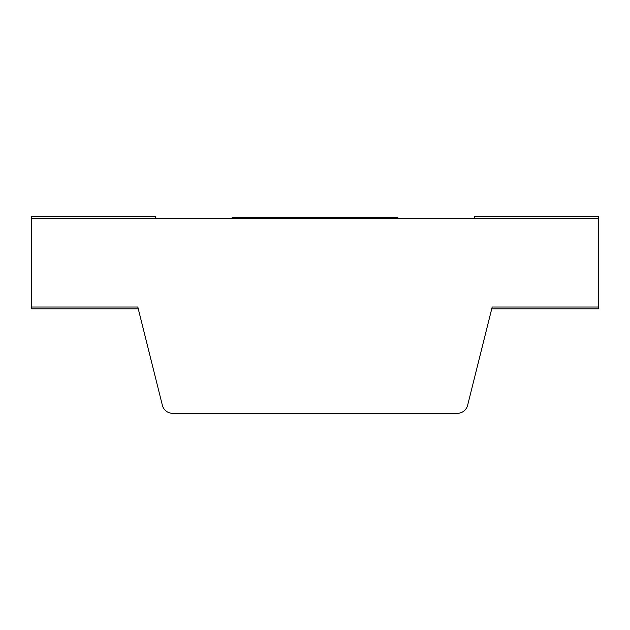 <?xml version="1.0" encoding="UTF-8"?>
<svg xmlns="http://www.w3.org/2000/svg" width="630" height="630" viewBox="0 0 630 630"><rect width="100%" height="100%" fill="white"/><g stroke="black" fill="none" stroke-linecap="round" stroke-linejoin="round"><path stroke-width="0.94" d="M474.469 218.445L474.469 216.673L598.5 216.673L598.5 218.445L31.5 218.445L31.5 308.81L138.175 308.81M598.5 218.445L598.5 307.038L492.188 307.038L467.625 405.287A10.631 10.631 0 0 1 457.317 413.327L172.683 413.327A10.631 10.631 0 0 1 162.375 405.287L137.812 307.038L31.5 307.038M31.5 218.445L31.5 216.673L155.531 216.673L155.531 218.445M397.861 218.445L397.861 217.555L232.139 217.555L232.139 218.445M598.5 307.038L598.5 308.81L491.825 308.81"/></g></svg>
